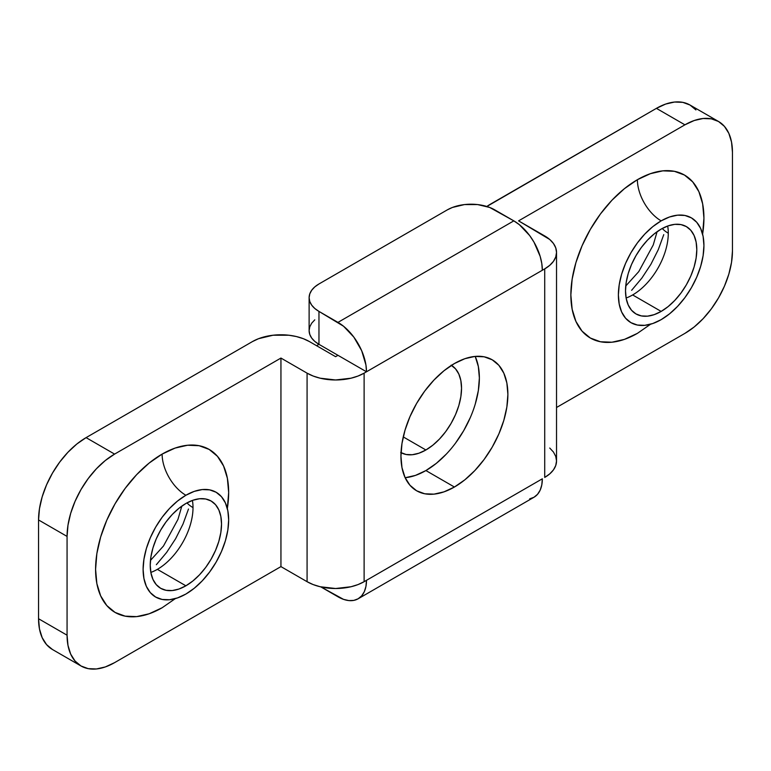 <?xml version="1.0" encoding="UTF-8"?>
<svg xmlns="http://www.w3.org/2000/svg" width="771" height="771" viewBox="0 0 771 771"><rect width="100%" height="100%" fill="white"/><g stroke="black" fill="none" stroke-linecap="round" stroke-linejoin="round"><path stroke-width="1.16" d="M637.395 333.361A94.101 54.327 -60 0 1 570.858 294.946A94.101 54.327 -60 0 1 637.395 179.701A33.606 19.4 -120 0 0 661.161 220.863A60.495 34.926 120 0 0 622.833 270.448A60.495 34.926 120 0 0 627.122 319.82A60.495 34.926 120 0 0 661.161 319.647L669.507 313.874L677.526 306.434L684.927 297.596L691.404 287.718L696.724 277.165L700.675 266.342L703.113 255.664L703.933 245.554L703.113 236.398L700.675 228.534L696.724 222.279L691.404 217.865L684.927 215.466L677.526 215.167L669.507 216.988L661.161 220.863L652.815 226.626L644.787 234.076L637.395 242.904L630.909 252.792L625.589 263.345L621.638 274.168L619.209 284.836L618.381 294.946L619.209 304.111L621.638 311.976L625.589 318.23L630.909 322.644L637.395 325.044L644.787 325.333L652.815 323.512L661.161 319.647A60.495 34.926 120 0 0 699.49 270.052A60.495 34.926 120 0 0 695.191 220.689A60.495 34.926 120 0 0 661.161 220.863A33.606 19.4 60 0 1 637.395 179.701A94.101 54.327 -60 0 1 702.612 234.133L703.933 218.116L702.651 203.862L698.873 191.642L692.724 181.908L684.446 175.036L674.365 171.307L662.858 170.844L650.377 173.687L637.395 179.701L624.414 188.673L611.933 200.248L600.426 213.991L590.345 229.373L582.066 245.785L575.918 262.622L572.14 279.218L570.858 294.946L572.14 309.2L575.918 321.43L582.066 331.164L590.345 338.026L600.426 341.755L611.933 342.218L624.414 339.385L637.395 333.361L650.599 324.215M162.122 607.76A94.101 54.327 -60 0 1 95.585 569.345A94.101 54.327 -60 0 1 162.122 454.1A33.606 19.4 -120 0 0 185.888 495.261A60.495 34.926 120 0 0 147.56 544.846A60.495 34.926 120 0 0 151.848 594.219A60.495 34.926 120 0 0 185.888 594.046L194.234 588.273L202.253 580.833L209.645 571.995L216.131 562.117L221.45 551.554L225.402 540.731L227.84 530.062L228.659 519.953L227.84 510.797L225.402 502.933L221.45 496.678L216.131 492.264L209.645 489.864L202.253 489.566L194.234 491.387L185.888 495.261L177.542 501.025L169.514 508.465L162.122 517.302L155.636 527.191L150.316 537.744L146.365 548.567L143.936 559.235L143.107 569.345L143.936 578.51L146.365 586.365L150.316 592.629L155.636 597.033L162.122 599.443L169.514 599.732L177.542 597.91L185.888 594.046A60.495 34.926 120 0 0 224.216 544.451A60.495 34.926 120 0 0 219.918 495.078A60.495 34.926 120 0 0 185.888 495.261A33.606 19.4 60 0 1 162.122 454.1A94.101 54.327 -60 0 1 227.339 508.523L228.659 492.515L227.378 478.261L223.59 466.041L217.441 456.307L209.172 449.435L199.091 445.705L187.584 445.243L175.104 448.076L162.122 454.1L149.14 463.072L136.66 474.647L125.153 488.39L115.072 503.762L106.793 520.184L100.644 537.021L96.857 553.617L95.585 569.345L96.857 583.599L100.644 595.829L106.793 605.553L115.072 612.425L125.153 616.154L136.66 616.617L149.14 613.783L162.122 607.76L175.325 598.614M626.119 298.02A50.414 29.105 120 0 0 632.644 294.946L661.161 311.417A50.414 29.105 -60 0 1 635.95 313.913A50.414 29.105 -60 0 1 628.23 273.512A50.414 29.105 -60 0 1 661.161 229.093L668.11 225.864L674.798 224.351L680.966 224.592L686.363 226.597L690.797 230.278L694.093 235.492L696.117 242.036L696.801 249.669L696.117 258.102L694.093 266.988L690.797 276.008L686.363 284.807L680.966 293.047L674.798 300.401L668.11 306.607L661.161 311.417L654.203 314.635L647.515 316.158L641.356 315.908L635.95 313.913L631.516 310.231L628.23 305.017L626.197 298.464L625.512 290.831L626.197 282.408L628.23 273.512L631.516 264.501L635.95 255.702L641.356 247.462L647.515 240.099L654.203 233.902L661.161 229.093A50.414 29.105 -60 0 1 686.363 226.597A50.414 29.105 -60 0 1 694.093 266.988A50.414 29.105 -60 0 1 661.161 311.417L632.644 294.946A50.414 29.105 120 0 0 668.284 233.208A33.606 19.4 180 0 1 662.26 228.476A33.606 19.4 0 0 0 668.284 233.208A50.414 29.105 120 0 0 667.686 226.019M150.846 572.419A50.414 29.105 120 0 0 157.371 569.345L185.888 585.806A50.414 29.105 -60 0 1 160.676 588.312A50.414 29.105 -60 0 1 152.957 547.911A50.414 29.105 -60 0 1 185.888 503.492L192.837 500.263L199.525 498.75L205.693 498.991L211.09 500.996L215.523 504.668L218.819 509.882L220.843 516.435L221.528 524.068L220.843 532.491L218.819 541.387L215.523 550.407L211.09 559.206L205.693 567.437L199.525 574.8L192.837 581.006L185.888 585.806L178.93 589.034L172.241 590.557L166.083 590.307L160.676 588.312L156.243 584.63L152.957 579.416L150.923 572.863L150.239 565.23L150.923 556.807L152.957 547.911L156.243 538.89L160.676 530.101L166.083 521.861L172.241 514.498L178.93 508.291L185.888 503.492A50.414 29.105 -60 0 1 211.09 500.996A50.414 29.105 -60 0 1 218.819 541.387A50.414 29.105 -60 0 1 185.888 585.806L157.371 569.345A50.414 29.105 120 0 0 193.01 507.607A33.606 19.4 180 0 1 186.987 502.875A33.606 19.4 0 0 0 193.01 507.607A50.414 29.105 120 0 0 192.413 500.418M446.361 454.052L436.328 463.352L425.9 470.561L454.418 487.031A75.616 43.658 -60 0 1 416.61 490.77A75.616 43.658 -60 0 1 405.016 430.179A75.616 43.658 -60 0 1 454.418 363.546L443.98 370.755L433.957 380.064L424.705 391.099L416.61 403.455L409.96 416.658L405.016 430.179L401.97 443.518L400.949 456.153L401.97 467.611L405.016 477.432L409.96 485.258L416.61 490.77L424.705 493.777L433.957 494.144L443.98 491.859L454.418 487.031L464.846 479.822L474.878 470.512L484.121 459.468L492.226 447.113L498.876 433.919L503.81 420.397L506.855 407.059L507.887 394.415L506.855 382.965L503.81 373.145L498.876 365.319L492.226 359.806L484.121 356.8L474.878 356.433L464.846 358.708L454.418 363.546A75.616 43.658 -60 0 1 492.226 359.806A75.616 43.658 -60 0 1 503.81 420.397A75.616 43.658 -60 0 1 454.418 487.031L425.9 470.561A75.616 43.658 120 0 0 475.177 356.404M518.575 220.863L684.918 124.825L694.199 120.527L703.113 118.503L711.325 118.83L718.533 121.49L724.441 126.396L728.836 133.344L731.534 142.086L732.45 152.263L732.45 251.047L731.534 262.285L728.836 274.139L724.441 286.157L718.533 297.885L711.325 308.872L703.113 318.683L694.199 326.962L684.918 333.371L556.527 407.493L684.918 333.371A67.212 38.81 -60 0 0 732.45 251.047L732.45 152.263A67.212 38.81 -60 0 0 718.533 121.49A67.212 38.81 -60 0 0 684.918 124.825L656.41 108.354L486.858 206.483A40.333 23.284 180 0 1 490.057 204.392L656.41 108.354L684.918 124.825L518.575 220.863L544.721 235.955A40.333 23.284 180 0 1 556.527 252.416L555.756 247.876L553.462 243.501L549.733 239.482L518.575 220.863M314.78 319.84L311.677 323.194L309.769 326.837L309.123 330.614L309.769 334.402L311.677 338.045L314.78 341.399L318.963 344.338L337.968 355.315L335.597 356.684L309.46 341.592A40.333 23.284 180 0 0 252.425 341.592L86.082 437.629L76.801 444.038L67.887 452.317L59.675 462.128L52.467 473.115L46.559 484.843L42.164 496.861L39.466 508.715L38.55 519.953L67.067 536.414L67.067 635.198A67.212 38.81 -60 0 0 80.984 665.971A67.212 38.81 -60 0 0 114.59 662.646L280.943 566.608L307.08 581.691L313.19 584.591L320.167 586.741L335.597 588.514L351.027 586.741L358.004 584.591L364.114 581.691L542.341 478.801L541.791 484.901L540.172 490.144L537.532 494.317L533.985 497.256A40.333 23.284 -120 0 0 542.341 478.801L364.114 581.691L364.114 373.154L366.485 371.776L337.968 355.315L335.597 356.684L309.46 341.592L303.34 338.7L296.372 336.551L288.807 335.221L273.069 335.221L258.536 338.7L252.425 341.592L86.082 437.629L114.59 454.1L280.943 358.062L280.943 566.608L114.59 662.646L105.319 666.944L96.404 668.968L88.193 668.64L80.984 665.971L75.076 661.065L70.681 654.116L67.983 645.385L67.067 635.198L67.067 536.414L67.983 525.186L70.681 513.332L75.076 501.304L80.984 489.575L88.193 478.589L96.404 468.778L105.319 460.509L114.59 454.1L280.943 358.062L307.08 373.154L307.08 581.691L280.943 566.608L280.943 358.062L307.08 373.154L307.08 581.691A40.333 23.284 0 0 0 364.114 581.691L364.114 373.154L544.721 268.877L549.733 265.349L553.462 261.33L555.756 256.955L556.527 252.416A40.333 23.284 180 0 1 544.721 268.877L544.721 477.422L549.733 473.895L553.462 469.867L555.756 465.501L556.527 460.962L555.756 456.422L553.462 452.047L549.733 448.028M475.293 356.674L478.338 366.504L479.369 377.954L478.338 390.589L475.293 403.927M470.358 417.458L463.708 430.652L455.603 443.007M405.141 477.702A75.616 43.658 120 0 0 425.9 470.561L415.463 475.399L405.44 477.673M309.123 297.693L309.123 330.614A33.606 19.4 0 0 0 318.963 344.338L318.963 311.407L343.538 326.229L353.812 337.081L361.686 350.709L365.946 365.04L366.485 371.776L318.963 344.338L318.963 311.407A33.606 19.4 180 0 1 309.123 297.693A33.606 19.4 180 0 1 318.963 283.969L447.286 209.885A33.606 19.4 180 0 1 494.809 209.885L513.823 220.863L337.968 322.384L318.963 311.407L314.78 308.467L311.677 305.114L309.769 301.48L309.123 297.693L309.769 293.905L311.677 290.262L314.78 286.908L318.963 283.969L447.286 209.885L452.375 207.466L464.489 204.575L477.606 204.575L489.72 207.466L513.823 220.863L519.384 224.708L529.667 235.56L533.985 242.142L540.172 256.396L541.791 263.509L542.341 270.255A40.333 23.284 -120 0 0 513.823 220.863L337.968 322.384A40.333 23.284 60 0 1 366.485 371.776L544.721 268.877L544.721 477.422A40.333 23.284 0 0 0 556.527 460.962L556.527 252.416M695.924 109.935L690.016 105.029L682.807 102.36L674.596 102.032L665.681 104.056L656.41 108.354A67.212 38.81 120 0 1 690.016 105.029L718.533 121.49M663.764 234.635L658.28 249.659L650.888 264.328L641.886 278.052L631.613 290.32M38.55 618.737L39.466 628.914L42.164 637.656L46.559 644.604L52.467 649.51A67.212 38.81 120 0 1 38.55 618.737L38.55 519.953L38.55 618.737L67.067 635.198L38.55 618.737M188.49 509.033L183.006 524.058L175.615 538.717L166.613 552.45L156.34 564.719M364.114 373.154A40.333 23.284 180 0 1 307.08 373.154L313.19 376.046L320.167 378.195L335.597 379.968L351.027 378.195L358.004 376.046L364.114 373.154M358.139 598.788L361.686 595.838L364.317 591.675L365.946 586.432L366.485 580.322A40.333 23.284 60 0 1 358.139 598.788A40.333 23.284 60 0 1 337.968 596.783L320.852 586.904L343.538 599.366L348.887 600.58L353.812 600.387L358.139 598.788L533.985 497.256L529.667 498.856M157.371 569.345A50.414 29.105 120 0 0 193.01 507.607M632.644 294.946A50.414 29.105 120 0 0 668.284 233.208M114.59 454.1L86.082 437.629A67.212 38.81 120 0 0 38.55 519.953L67.067 536.414A67.212 38.81 -60 0 1 114.59 454.1M451.44 365.367A50.414 29.105 -60 0 1 458.735 405.864A50.414 29.105 -60 0 1 425.9 449.985L403.252 436.906L425.9 449.985L418.942 453.203L412.254 454.726L406.095 454.485L400.689 452.481M316.582 345.707L318.963 344.338L316.582 345.707M451.102 365.165L455.536 368.846L458.832 374.06L460.856 380.614L461.54 388.247L460.856 396.67L458.832 405.565L455.536 414.576L451.102 423.375L445.705 431.615L439.537 438.978L432.849 445.175L425.9 449.985A50.414 29.105 -60 0 1 401.026 452.673M150.47 560.401L163.481 546.013L177.976 519.346L181.821 506.104M625.744 286.012L638.754 271.623L653.249 244.947L657.094 231.705M80.984 665.971L52.467 649.51"/></g></svg>
